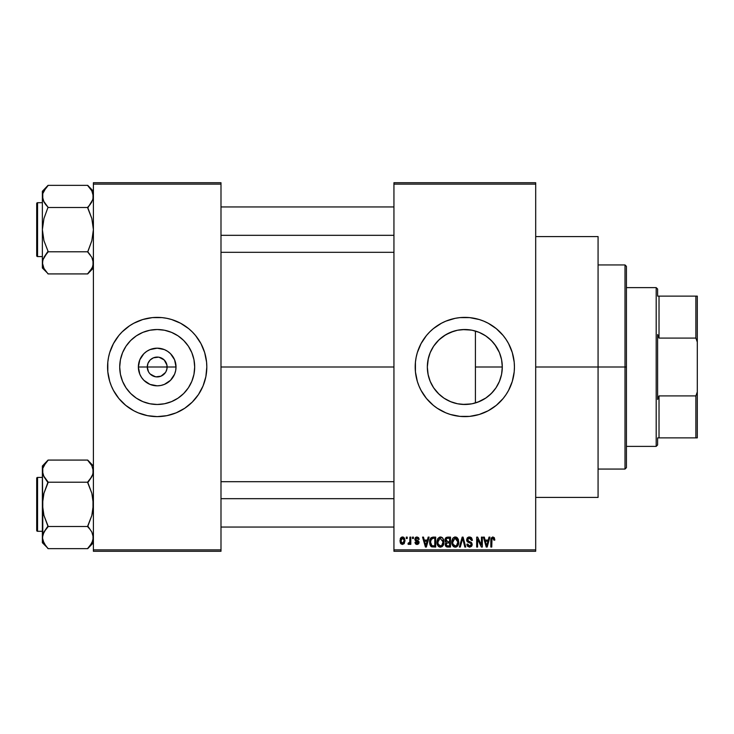 <?xml version="1.0" encoding="UTF-8"?>
<svg xmlns="http://www.w3.org/2000/svg" width="734" height="734" viewBox="0 0 734 734"><rect width="100%" height="100%" fill="white"/><g stroke="black" fill="none" stroke-linecap="round" stroke-linejoin="round"><path stroke-width="1.1" d="M148.507 371.789L147.277 367A9.927 9.927 0 0 0 157.195 376.927A9.927 9.927 0 0 0 167.123 367L176.022 367A18.827 18.827 0 0 1 157.195 385.827A18.827 18.827 0 0 1 138.368 367L167.123 367A9.927 9.927 0 0 1 157.195 376.927A9.927 9.927 0 0 1 147.277 367L148.029 363.202L150.176 359.981L153.397 357.834L158.489 357.164M150.883 374.661L155.792 376.826M156.379 376.891L160.994 376.166L155.902 376.836M148.947 372.514L150.176 374.019L148.947 372.514M161.893 358.265L159.131 357.265L164.214 359.981L166.93 365.064L166.93 368.936L165.884 371.789M194.675 367A37.48 37.48 0 0 1 157.195 404.48A37.48 37.48 0 0 1 119.715 367L120.431 359.688L122.569 352.659L126.028 346.173L130.689 340.493L136.368 335.833L142.855 332.374L149.883 330.236L157.195 329.52L164.508 330.236L171.536 332.374L178.023 335.833L183.702 340.493L188.363 346.173L191.822 352.659L193.959 359.688L194.675 367L193.959 374.312L191.822 381.341L188.363 387.827L183.702 393.507L178.023 398.167L171.536 401.626L164.508 403.764L157.195 404.48L149.883 403.764L142.855 401.626L136.368 398.167L130.689 393.507L126.028 387.827L122.569 381.341L120.431 374.312L119.715 367A37.48 37.48 0 0 1 157.195 329.52A37.48 37.48 0 0 1 194.675 367M188.721 405.315A49.618 49.618 0 0 0 203.034 385.992L205.859 376.68L206.814 367A49.618 49.618 0 0 1 157.195 416.618A49.618 49.618 0 0 1 107.577 367A49.618 49.618 0 0 0 108.531 376.652M108.54 376.707A49.618 49.618 0 0 0 109.705 381.377M109.724 381.432A49.618 49.618 0 0 0 125.67 405.315M125.762 405.388A49.618 49.618 0 0 0 129.597 408.232M107.577 367A49.618 49.618 0 0 1 157.195 317.382A49.618 49.618 0 0 1 206.814 367L206.575 362.137L204.676 352.595L200.951 343.613L195.547 335.521L192.28 331.915L188.675 328.648L180.582 323.244L171.6 319.519L166.875 318.336L162.058 317.62L152.333 317.62L142.791 319.519L133.808 323.244L129.634 325.749L122.11 331.915L118.844 335.521L113.44 343.613L109.715 352.595L108.531 357.32L107.815 362.137L107.815 371.863L109.715 381.405L111.357 385.983L113.44 390.387L118.844 398.479L125.716 405.351L133.808 410.756L138.212 412.838A49.618 49.618 0 0 0 184.72 408.278M184.794 408.232A49.618 49.618 0 0 0 188.629 405.388M138.212 412.838L147.516 415.664L157.195 416.618L166.875 415.664L176.178 412.838L184.757 408.251L192.28 402.085L198.446 394.562L203.034 385.983A49.618 49.618 0 0 0 204.667 381.432M204.685 381.377A49.618 49.618 0 0 0 205.85 376.707M501.68 360.238L502.295 367L501.808 373.046L502.295 367A37.48 37.48 0 0 1 464.815 404.48A37.48 37.48 0 0 1 427.335 367L428.142 374.744M495.487 388.534L496.78 386.579M488.624 395.947L492.909 391.809M477.761 402.177L485.908 397.975M464.136 404.471L458.08 403.874L462.448 404.406L471.145 403.939L465.429 404.48M444.556 398.534L451.061 401.865M439.005 394.176L442.318 396.975L439.005 394.176L433.611 387.772M430.216 381.423L433.491 387.589L437.831 393.02M510.671 385.937A49.618 49.618 0 0 0 514.433 367A49.618 49.618 0 0 1 464.815 416.618A49.618 49.618 0 0 1 415.196 367A49.618 49.618 0 0 0 418.958 385.937M418.995 386.038A49.618 49.618 0 0 0 433.289 405.315M433.381 405.388A49.618 49.618 0 0 0 437.216 408.232L445.822 412.838A49.618 49.618 0 0 0 492.349 408.278M492.413 408.232A49.618 49.618 0 0 0 496.239 405.388M496.34 405.315A49.618 49.618 0 0 0 506.056 394.58L508.57 390.387L512.295 381.405L514.195 371.863L514.433 367L514.195 362.137L512.295 352.595L508.57 343.613L506.065 339.438L503.166 335.521L496.294 328.648L488.202 323.244L483.798 321.162L479.219 319.519L469.677 317.62L459.952 317.62L455.135 318.336L445.822 321.162L441.428 323.244L433.335 328.648L429.729 331.915L426.463 335.521L421.059 343.613L417.334 352.595L416.15 357.32L415.435 362.137L415.435 371.863L417.334 381.405L418.976 385.983L421.059 390.387L426.463 398.479L433.335 405.351L437.253 408.251M506.075 394.553A49.618 49.618 0 0 0 510.635 386.038M535.692 367L598.072 367L598.072 236.577L598.072 367L535.692 367M220.989 367L393.938 367L220.989 367M155.259 376.735L150.176 374.019M165.444 372.514L160.994 376.166M481.036 400.792L479.972 401.278M484.403 398.957L481.064 400.773M491.101 393.718L486.247 397.755M494.808 389.479L492.294 392.488M501.267 375.725L499.845 380.34M498.909 382.561L498.001 384.423M501.808 373.046L501.68 373.771M427.931 373.652L427.335 367L428.05 359.688L430.188 352.659L433.647 346.173L438.308 340.493L443.987 335.833L450.474 332.374L457.502 330.236L464.815 329.52L472.127 330.236L479.155 332.374L485.642 335.833L491.321 340.493L495.982 346.173L499.441 352.659L501.579 359.688L502.295 367L475.421 367L475.421 402.948L472.806 403.617M429.601 379.845L428.353 375.689M431.308 383.799L430.454 381.974M433.592 387.736L431.317 383.818M443.464 397.81L442.318 396.975M456.97 403.654L453.86 402.847M471.779 403.828L471.173 403.939M393.938 182.711L535.692 182.711L393.938 182.711L393.938 184.133L535.692 184.133L535.692 549.867L393.938 549.867L393.938 182.711M393.938 551.289L535.692 551.289L535.692 182.711L535.692 184.133L393.938 184.133L393.938 549.867L535.692 549.867L535.692 551.289L393.938 551.289L393.938 549.867L393.938 551.289M406.306 537.114L406.306 538.527L407.205 538.527L407.205 537.114L406.306 537.114L407.205 537.114L406.306 537.114L406.306 538.527L407.205 538.527L407.205 537.114L407.205 538.527L406.306 538.527L406.306 537.114M412.49 537.114L412.49 538.527L413.398 538.527L413.398 537.114L412.49 537.114L413.398 537.114L412.49 537.114L412.49 538.527L413.398 538.527L413.398 537.114L413.398 538.527L412.49 538.527L412.49 537.114M428.17 537.114L427.39 540.077L424.27 540.077L423.49 537.114L422.545 537.114L425.426 547.032L426.371 547.032L429.115 537.114L428.17 537.114L429.115 537.114L428.17 537.114L427.39 540.077L424.27 540.077L423.49 537.114L422.545 537.114L425.426 547.032L426.371 547.032L429.115 537.114L426.371 547.032L425.426 547.032L422.545 537.114L423.49 537.114M443.042 538.536L441.611 537.215L439.684 537.077L437.877 538.499L437.024 541.132L437.134 543.775L438.281 546.179L440.024 547.133L442.097 546.656L443.235 545.344L443.905 542.821L443.042 538.536L440.455 536.985L437.877 538.499L436.978 542.059C436.822 544.811 437.978 546.518 440.455 547.16C442.969 546.5 444.134 544.756 443.932 541.94L443.042 538.536M457.869 538.536L456.429 537.215L454.502 537.077L452.694 538.499L451.841 541.132L451.961 543.775L453.098 546.179L454.841 547.133L456.915 546.656L458.062 545.344L458.722 542.821L457.869 538.536L455.282 536.985L452.694 538.499L451.795 542.059C451.639 544.811 452.805 546.518 455.273 547.16C457.796 546.5 458.952 544.756 458.759 541.94L457.869 538.536M469.43 536.985L467.384 537.783L466.622 539.857L467.384 541.82L471.118 543.628L471.035 545.289L469.888 545.986L468.466 545.683L467.778 544.068L466.879 544.197L467.576 546.298L469.595 547.16L471.485 546.39L472.127 543.949L471.136 542.298L467.943 540.94L467.641 539.151L469.788 538.187L470.934 538.82L471.512 540.463L472.421 540.334L471.659 537.976L469.43 536.985L466.622 539.857L467.989 542.224L470.971 543.399L471.256 544.408L469.567 546.004L467.778 544.068L466.879 544.197L469.595 547.16L472.164 544.444L467.521 539.839L469.347 538.141L471.512 540.463L472.421 540.334L469.43 536.985M489 537.114L488.22 540.077L485.101 540.077L484.321 537.114L483.376 537.114L486.247 547.032L487.202 547.032L489.945 537.114L489 537.114L489.945 537.114L489 537.114L488.22 540.077L485.101 540.077L484.321 537.114L483.376 537.114L486.247 547.032L487.202 547.032L489.945 537.114L487.202 547.032L486.247 547.032L483.376 537.114L484.321 537.114M445.822 412.838L450.41 414.481L459.952 416.38L469.677 416.38L479.219 414.481L488.202 410.756L496.294 405.351L503.166 398.479L506.065 394.562M494.303 537.683L492.615 536.994L491.165 538.132L490.844 547.032L491.752 547.032L492.009 538.591L493.312 538.27L493.936 540.206L494.844 540.077L494.303 537.683L492.89 536.985L490.844 540.297L490.844 547.032L491.752 547.032L491.881 538.894L492.844 538.141L493.936 540.206L494.844 540.077L494.303 537.683L492.89 536.985M481.44 537.114L481.44 545.05L477.641 537.114L476.669 537.114L476.669 547.032L477.577 547.032L477.577 539.077L481.376 547.032L482.339 547.032L482.339 537.114L481.44 537.114L482.339 537.114L481.44 537.114L481.44 545.05L477.641 537.114L476.669 537.114L476.669 547.032L477.577 547.032L477.577 539.077L481.376 547.032L482.339 547.032L482.339 537.114L482.339 547.032L481.376 547.032M462.292 539.839L460.301 547.032L459.356 547.032L462.191 537.114L459.356 547.032L460.301 547.032L462.686 538.27L464.815 547.032L465.751 547.032L463.071 537.114L462.191 537.114L463.071 537.114L462.191 537.114L459.356 547.032L460.301 547.032L462.686 538.27L464.815 547.032L465.751 547.032L463.071 537.114L465.751 547.032L464.815 547.032L463.044 539.839M447.712 537.114L446.061 537.499L445.116 538.894L445.024 540.747L446.199 542.463L445.354 543.655L445.391 545.518L446.722 546.903L450.511 547.032L450.511 537.114L447.712 537.114L450.511 537.114L447.712 537.114L444.969 540.022L446.199 542.463L445.226 544.536L447.703 547.032L450.511 547.032L450.511 537.114L450.511 547.032L447.703 547.032M433.042 537.114L431.041 537.747L430.087 539.233L429.858 544.261L431.574 546.784L435.693 547.032L435.693 537.114L433.042 537.114C430.537 537.637 429.399 539.306 429.629 542.123L431.739 546.848L435.693 547.032L435.693 537.114L435.693 547.032M416.995 536.985L415.38 537.646L414.811 539.316L415.416 540.921L418.096 542.215L417.206 543.417L415.839 542.27L414.939 542.398L415.536 543.894L417.233 544.454L418.518 543.894L419.031 541.976L418.398 540.885L415.884 539.719L415.793 538.673L417.206 538.031L418.288 539.435L419.197 539.306L418.573 537.655L416.995 536.985L414.811 539.316L418.16 542.545L416.995 543.426L415.839 542.27L414.939 542.398L417.031 544.454L419.068 542.398L415.71 539.132L416.93 538.013L418.288 539.435L419.197 539.306L416.765 536.994M409.911 537.114L409.746 542.325L409.159 543.114L408.242 543.041L407.985 544.068L409.058 544.426L409.911 543.178L409.911 544.325L410.82 544.325L410.82 537.114L409.911 537.114L410.82 537.114L409.911 537.114L409.746 542.325L408.242 543.041L407.985 544.068L408.838 544.454L409.911 543.178L409.911 544.325L410.82 544.325L410.82 537.114L410.82 544.325L409.911 544.325M402.507 536.985L400.819 537.774L399.993 540.793L400.498 543.197L402.351 544.454L404.168 543.683L405.021 540.719L404.526 538.279L402.507 536.985L399.993 540.793L402.507 544.454L405.021 540.719L402.507 536.985M465.429 329.52L471.779 330.172M472.806 330.383L475.421 331.052L475.421 367L502.295 367L501.579 374.312L499.441 381.341L495.982 387.827L491.321 393.507L485.642 398.167L479.155 401.626L472.127 403.764L464.815 404.48L457.502 403.764L450.474 401.626L443.987 398.167L438.308 393.507L433.647 387.827L430.188 381.341L428.05 374.312L427.335 367L427.931 360.348M457.713 330.199L464.127 329.529M451.052 332.135L456.97 330.346M453.86 331.153L445.914 334.631L450.226 332.474M438.565 340.246L443.464 336.19M444.556 335.466L445.896 334.64M430.454 352.026L433.5 346.402L437.822 340.989M445.914 334.631L439.033 339.796L433.592 346.255M428.142 359.256L429.996 353.127M499.836 353.65L501.258 358.238M496.79 347.439L498.918 351.448M492.275 341.493L495.487 345.457M485.899 336.007L491.11 340.292M479.963 332.722L484.44 335.071M475.439 331.052L477.77 331.832M167.123 367L147.277 367A9.927 9.927 0 0 1 157.195 357.073A9.927 9.927 0 0 1 167.123 367A9.927 9.927 0 0 0 157.195 357.073A9.927 9.927 0 0 0 147.277 367L138.368 367L139.799 359.798L143.882 353.687L146.736 351.347L149.993 349.604L157.195 348.173L164.398 349.604L167.655 351.347L170.508 353.687L174.591 359.798L176.022 367L175.655 370.67L174.591 374.202L170.508 380.313L164.398 384.396L160.865 385.46L157.195 385.827L149.993 384.396L143.882 380.313L141.543 377.459L139.799 374.202L138.368 367A18.827 18.827 0 0 1 157.195 348.173A18.827 18.827 0 0 1 176.022 367L167.123 367M93.401 551.289L220.989 551.289L220.989 549.867L93.401 549.867L93.401 184.133L220.989 184.133L220.989 549.867L220.989 182.711L93.401 182.711L220.989 182.711L220.989 184.133L93.401 184.133L93.401 182.711L93.401 549.867L220.989 549.867L220.989 551.289L93.401 551.289L93.401 549.867L93.401 551.289M598.072 497.423L598.072 367L598.072 497.423L535.692 497.423M418.958 348.063A49.618 49.618 0 0 0 415.196 367A49.618 49.618 0 0 1 464.815 317.382A49.618 49.618 0 0 1 514.433 367A49.618 49.618 0 0 0 510.671 348.063M510.635 347.962A49.618 49.618 0 0 0 506.075 339.447M506.056 339.42A49.618 49.618 0 0 0 496.34 328.685M496.239 328.612A49.618 49.618 0 0 0 492.413 325.768M483.798 321.162A49.618 49.618 0 0 0 437.281 325.722M437.216 325.768A49.618 49.618 0 0 0 433.381 328.612M433.289 328.685A49.618 49.618 0 0 0 418.995 347.962M499.9 331.915L496.294 328.648M474.494 318.336L472.971 318.061M429.729 402.085L433.335 405.351M455.135 415.664L456.658 415.939M428.353 358.311L427.335 367A37.48 37.48 0 0 1 464.815 329.52A37.48 37.48 0 0 1 502.295 367L501.588 359.77M431.326 350.164L430.216 352.595M430.152 352.733L429.601 354.155M450.465 332.374L449.786 332.667M471.145 330.061L462.438 329.594L458.08 330.126M486.211 336.227L481.036 333.208M492.909 342.191L488.615 338.044M499.404 352.568L494.799 344.512M501.551 359.577L499.487 352.76M206.814 367A49.618 49.618 0 0 0 205.859 357.348M205.85 357.293A49.618 49.618 0 0 0 204.685 352.623M204.667 352.568A49.618 49.618 0 0 0 188.721 328.685M188.629 328.612A49.618 49.618 0 0 0 184.794 325.768M176.178 321.162A49.618 49.618 0 0 0 129.67 325.722M129.597 325.768A49.618 49.618 0 0 0 125.762 328.612M125.67 328.685A49.618 49.618 0 0 0 109.724 352.568M109.705 352.623A49.618 49.618 0 0 0 108.54 357.293M206.575 362.137L205.859 357.32M192.28 331.915L188.675 328.648M107.815 371.863L108.531 376.68M122.11 402.085L125.716 405.351M188.932 347.063L188.363 346.191M178.023 335.833L171.536 332.374M137.258 335.264L136.386 335.833M126.028 346.173L122.569 352.659M125.459 386.937L126.028 387.809M136.368 398.167L142.855 401.626M177.133 398.736L178.013 398.167M188.363 387.827L191.822 381.341M148.947 361.486L148.507 362.211M158.012 357.109L153.397 357.834M159.131 357.265L158.599 357.174M163.508 359.339L162.709 358.752M164.875 360.715L164.214 359.981M165.884 362.211L165.444 361.486M494.844 540.077L493.927 539.875M493.165 538.196L492.688 538.16M492.927 538.141L491.881 538.894L491.752 540.224L491.881 538.894L492.844 538.141L491.881 538.894M491.771 539.554L491.752 540.224M491.752 547.032L490.844 547.032L490.844 540.297M490.863 539.738L490.908 539.196M491 538.655L491.165 538.132M486.523 545.417L485.403 541.233L487.917 541.233L486.66 546.004L486.147 543.958L486.596 545.711M486.284 544.472L485.403 541.233L487.917 541.233L486.66 546.004M477.577 547.032L476.669 547.032L476.669 537.114L477.641 537.114M470.054 537.04L471.2 537.527M472.402 540.022L471.457 540.022M471.457 540.013L470.934 538.82M469.788 538.178L469.008 538.16M468.044 538.572L467.696 540.619M468.237 541.16L468.998 541.472M471.136 542.298L471.714 542.885M472.127 544.967L472.008 545.472M471.99 545.518L471.485 546.38M467.044 545.307L466.925 544.766M466.879 544.197L467.778 544.068L468.365 545.601M469.209 545.977L469.888 545.986M471.237 544.738L470.944 545.417M471.246 544.637L470.971 543.399L469.31 542.674M471.246 544.142L470.971 543.399L467.989 542.224M471.256 544.408L470.971 543.399L471.256 544.408M466.934 541.252L466.686 540.582M467.044 538.233L468.246 537.187M468.31 537.16L468.861 537.022M458.245 539.251L458.548 540.141M458.722 542.83L458.612 543.701M458.447 544.399L458.282 544.857M457.557 546.059L455.273 547.16M454.025 546.876L453.373 546.445M451.795 542.059L451.814 541.591M451.841 541.141L451.979 540.242M453.172 537.894L454.887 537.004M455.282 536.985L456.043 537.077M456.796 537.407L457.392 537.921M451.988 540.215L451.905 540.674M455.704 547.133L456.465 546.913M455.08 545.995L453.428 544.986L455.603 545.977L453.08 544.334L452.704 542.38L454.952 538.169L457.851 541.931C458.062 544.114 457.199 545.472 455.263 546.004L454.906 545.977M456.832 538.82L455.282 538.141L456.53 538.554M456.539 545.601L457.851 541.931L457.383 544.573L456.245 545.775M454.328 538.361L455.117 538.15M452.997 540.004L452.704 542.096L453.199 539.536M457.851 541.931L457.832 541.288L457.851 541.931M457.319 539.453L457.832 541.288M447.208 547.004L446.722 546.913M446.189 546.637L445.602 545.968M445.391 545.527L445.263 545.041M445.621 542.031L445.226 541.435M445.914 539.527L446.758 538.398L445.896 540.389L446.758 538.398L449.612 538.27L449.612 541.747L447.832 541.747L445.914 539.527M446.969 543.004L449.612 542.912L449.612 545.876L447.327 545.839L446.153 544.729L446.969 543.004L446.125 544.38L446.428 543.362M446.309 543.536L446.134 544.16M447.914 542.912L449.612 542.912L449.612 545.876L448.034 545.876M443.455 539.334L443.731 540.132M443.905 542.821L443.795 543.692M443.62 544.399L443.464 544.857M439.207 546.876L438.556 546.445M437.684 545.325L437.969 545.793M437.758 538.701L440.85 537.004M441.969 537.407L442.574 537.921M440.262 545.995L438.409 544.665L440.776 545.977L438.262 544.334L437.877 542.096L437.969 543.233L437.877 542.096L440.134 538.169L443.033 541.931C443.244 544.114 442.382 545.472 440.446 546.004L440.079 545.977M441.712 545.601L443.033 541.931L442.565 544.573L441.428 545.775M439.51 538.361L440.299 538.15M438.18 540.004L437.877 542.096L438.382 539.536M443.033 541.931L443.006 541.288L443.033 541.931M442.749 540.013L443.006 541.288M431.133 546.518L430.656 546.032L431.142 546.518M430.298 545.454L429.858 544.261M429.711 543.49L429.656 542.83M429.656 541.343L429.83 540.086M430.766 544.114L430.601 543.261M431.464 538.784L430.537 542.142L430.895 539.719L433.161 538.27L434.785 538.27L434.785 545.876L431.904 545.674L430.537 542.142L430.766 540.123M430.895 539.719L431.62 538.655M432.638 538.297L434.785 538.27L434.785 545.876L433.188 545.876M430.555 541.527L430.583 543.132M431.225 539.068L431.831 538.527M425.463 544.472L424.573 541.233L427.087 541.233L425.83 546.004L424.573 541.233L427.087 541.233L425.656 545.243M426.004 545.059L425.913 545.527M419.197 539.306L418.288 539.435L418.178 538.894M417.068 538.022L416.462 538.077M416.701 538.031L415.71 539.132L416.829 540.187L415.71 539.132L415.949 539.784M418.224 540.756L418.912 541.573M419.041 542.793L418.719 543.646M417.435 544.426L416.224 544.325M414.939 542.398L415.875 542.49M415.839 542.27L417.407 543.389M416.995 543.426L418.16 542.545L417.105 541.628M418.141 542.747L416.839 541.536M415.508 540.986L414.811 539.316M416.105 537.132L415.38 537.646M409.911 543.178L408.838 544.454L407.985 544.068L408.242 543.041L409.609 542.692L409.911 540.857M408.838 544.454L407.985 544.068M408.242 543.041L409.664 542.573M402.663 536.985L403.122 537.068M403.131 537.077L403.737 537.371M404.003 537.591L405.021 540.719M401.324 544.105L400.672 543.463M400.498 543.188L400.278 542.71M400.204 538.985L400.571 538.123M401.498 537.224L402.186 537.004M404.113 540.729L402.636 543.417L400.911 541.16L402.48 538.013L404.104 540.288L403.617 542.802L404.113 540.729M404.049 539.802L403.893 539.169M403.819 538.995L404.104 540.288M487.073 544.123L486.945 544.591M455.933 545.903L455.438 545.995M447.694 538.27L449.612 538.27L449.612 541.747L447.832 541.747M446.4 541.38L445.896 540.389M441.116 545.903L440.611 545.995M432.858 545.867L432.051 545.738M426.243 544.123L426.124 544.591M625.001 367L625.001 469.063L625.001 367L598.072 367L625.001 367L625.001 264.937L625.001 367L626.423 367L625.001 367M626.423 467.65L626.423 367L626.423 467.65L625.001 469.063L598.072 469.063M475.421 331.052L475.421 402.948M626.423 266.35L626.423 367L626.423 266.35L625.001 264.937L598.072 264.937M93.401 191.28L87.731 185.353L48.04 185.353L87.731 185.353L91.814 190.84L93.401 196.418L92.998 199.235L87.731 208.025L91.833 218.53L93.401 229.632L91.823 240.761L87.731 252.046L91.814 257.276L93.401 262.845L92.456 267.13L90.025 271.075L91.823 268.415L87.731 273.92L48.04 273.92L43.957 268.424L42.37 262.845L42.774 260.056L48.04 251.248L43.948 240.734L42.37 229.632L43.948 218.512L48.04 207.227L43.957 201.997L42.37 196.418L42.783 199.235L42.774 193.629L45.747 188.198L43.957 190.84L48.04 185.61L43.939 190.877L42.783 193.583M42.37 196.409L42.37 262.845L43.948 268.415L48.04 273.92L87.731 273.92L93.401 267.983L87.731 273.654L91.833 268.387L92.998 265.662L93.401 262.845L91.823 257.285M42.37 196.418L42.37 191.28L48.04 185.353L42.37 191.28L42.37 267.983L42.774 260.056L45.747 254.625L43.948 257.285L48.04 252.046L43.957 257.276M37.553 256.57A0.853 0.853 0 0 1 36.7 255.716L36.7 203.547A0.853 0.853 0 0 1 37.553 202.703L42.37 202.703L37.553 202.703L37.553 256.57L42.37 256.57L37.553 256.57L37.553 202.703A0.853 0.853 0 0 0 36.7 203.547L36.7 255.716A0.853 0.853 0 0 0 37.553 256.57M87.731 185.61L91.814 190.84L92.989 193.583L92.998 199.217L90.025 204.639L91.823 201.978M92.438 200.749L93.401 196.418L91.814 190.84M43.26 200.575L42.774 199.217M87.731 207.227L90.025 204.639L87.731 207.493L48.04 207.493L87.731 207.493L91.833 218.53L93.401 229.632L91.823 240.761L87.731 251.78L48.04 251.78L87.731 251.78L90.163 254.799M43.334 258.515L42.37 262.845L42.37 267.983L48.04 273.654M43.389 267.286L43.976 268.451M48.04 252.046L45.756 254.625L48.04 251.248L43.948 240.734L42.37 229.632L43.948 218.512L48.04 207.227L43.361 200.804M45.609 204.474L43.957 201.997M93.401 196.418L92.998 193.629L92.998 199.217M90.025 204.648L91.814 201.997L90.025 204.639M220.989 235.32L393.938 235.32L220.989 235.32M393.938 498.68L220.989 498.68L393.938 498.68M656.187 287.618L657.609 289.031L657.609 296.123L657.609 289.031L656.187 287.618L626.423 287.618L656.187 287.618L656.187 446.382L626.423 446.382L656.187 446.382L656.187 287.618M657.609 444.969L656.187 446.382L657.609 444.969L657.609 437.877L657.609 444.969M657.609 334.521L657.609 399.479L657.609 334.521L659.022 338.09L659.022 296.123L657.609 296.123L659.022 296.123L659.022 338.09L695.878 338.09L697.3 342.081L697.3 391.919L695.878 395.91L659.022 395.91L657.609 399.479L659.022 395.91L659.022 437.877L659.022 395.91L695.878 395.91L695.878 437.877L697.3 437.877L697.3 391.919L697.3 437.877L695.878 437.877L695.878 395.91L697.3 391.919L697.3 296.123L659.022 296.123L695.878 296.123L695.878 338.09L695.878 296.123L697.3 296.123L697.3 342.081L695.878 338.09L659.022 338.09L657.609 334.521M657.609 437.877L695.878 437.877L657.609 437.877M43.957 268.424L42.37 262.845L42.774 260.056M36.7 204.052L36.7 205.538M36.7 253.735L36.7 255.221M87.731 252.046L90.025 254.625M92.456 258.57L92.989 260.01M92.998 260.056L92.998 265.644M48.04 207.227L45.756 204.648M43.315 200.703L42.783 199.253M43.389 191.978L43.939 190.877M43.389 267.295L43.939 268.387M92.392 267.295L91.833 268.387M92.989 540.417L90.025 545.802L91.814 543.16L87.731 548.647L48.04 548.647L45.756 545.812L42.783 540.417L42.37 537.582L43.939 532.04L48.04 525.975L43.948 515.47L42.37 504.368L43.948 493.239L48.04 481.954L43.957 476.724L42.37 471.155L42.783 473.962L42.774 468.356L45.747 462.925L43.948 465.585L48.04 460.346L43.939 465.613L42.783 468.32M93.401 537.591L91.833 543.123L87.731 548.39L93.401 542.72L87.731 548.647L48.04 548.647L43.957 543.16L42.37 537.582L43.976 543.188M93.401 466.017L87.731 460.08L91.814 465.576L93.401 471.155L92.998 468.356L92.998 473.944L91.833 476.696L87.731 481.954L90.025 479.375L87.731 482.752L91.833 493.266L93.401 504.368L91.823 515.488L87.731 526.507L48.04 526.507L43.948 515.47L42.783 509.974L42.37 466.017L48.04 460.08L87.731 460.08L48.04 460.08L42.37 466.017L42.37 542.72L42.774 534.783L45.747 529.361L43.957 532.003L48.04 526.773L43.957 532.003M37.553 531.297A0.853 0.853 0 0 1 36.7 530.453L36.7 478.284A0.853 0.853 0 0 1 37.553 477.43L42.37 477.43L37.553 477.43L37.553 531.297L42.37 531.297L37.553 531.297L37.553 477.43A0.853 0.853 0 0 0 36.7 478.284L36.7 530.453A0.853 0.853 0 0 0 37.553 531.297M92.438 475.485L93.401 471.155L92.998 473.944L90.025 479.375L91.823 476.715M43.26 475.302L42.37 471.155L42.774 468.356L42.774 473.944M87.731 481.954L90.025 479.375L87.731 482.22L48.04 482.22L87.731 482.22L91.833 493.266L92.998 498.753L92.989 510.011L91.823 515.488L87.731 525.975L91.814 532.003L93.401 537.582L92.998 534.765L92.998 540.371L93.401 537.582L91.823 532.022M48.04 526.773L45.756 529.352L48.04 526.507L87.731 526.507L90.163 529.526M43.334 533.251L42.37 537.582L42.37 542.72L48.04 548.39M43.389 542.022L43.939 543.123L43.389 542.022M45.609 479.201L48.04 482.752L43.948 493.239L42.783 498.725L42.774 534.783M48.04 481.954L43.361 475.531M91.814 465.576L93.401 471.155L91.814 465.576L87.731 460.346M90.025 479.375L91.814 476.724L90.025 479.375M36.7 478.779L36.7 480.265M36.7 528.462L36.7 529.948M87.731 526.773L90.025 529.352M92.456 533.297L93.401 537.582M93.401 471.155L92.998 473.944M45.756 479.375L43.957 476.724M43.315 475.43L42.783 473.99M43.389 466.705L43.939 465.613M92.392 542.022L91.833 543.123M535.692 236.577L598.072 236.577M220.989 206.951L393.938 206.951M220.989 252.312L393.938 252.312M393.938 527.049L220.989 527.049M393.938 481.688L220.989 481.688"/></g></svg>
